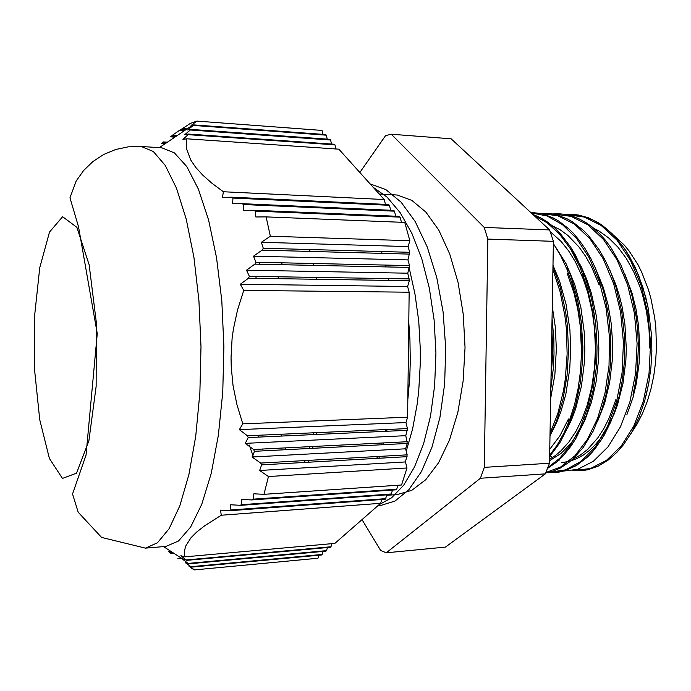 <?xml version="1.0" encoding="UTF-8"?>
<svg xmlns="http://www.w3.org/2000/svg" width="691" height="691" viewBox="0 0 691 691"><rect width="100%" height="100%" fill="white"/><g stroke="black" fill="none" stroke-linecap="round" stroke-linejoin="round"><path stroke-width="1.04" d="M359.864 172.517L385.535 135.591L391.253 134.27L451.119 138.796L549.604 229.939L553.387 241.358L549.509 463.238L545.38 473.836L445.427 547.125L386.26 552.765L380.663 550.485L361.972 519.632M549.604 229.939L484.218 227.399L487.803 239.129L484.331 467.341L480.426 478.224L386.26 552.765M553.387 241.358L487.803 239.129M549.509 463.238L484.331 467.341M545.38 473.836L480.426 478.224M391.253 134.27L484.218 227.399M263.046 450.005L262.701 449.02M258.987 437.118L258.477 435.278M255.825 278.292L256.249 276.4M259.35 264.212L259.885 262.33M285.901 449.703L285.236 447.88M281.384 436.099L280.848 434.268M277.998 278.499L278.404 276.771M281.591 264.688L282.144 262.822M377.994 505.596L380.715 505.51L395.027 501.07L408.83 489.729L421.406 471.633L431.996 447.224L439.925 417.494L444.624 383.833L445.704 347.996L443.069 311.961L436.798 277.73L427.323 247.093L415.196 221.569L401.117 202.213L385.854 189.584L370.126 183.91M406.204 451.232L412.579 428.947L417.191 404.019L418.763 390.786L420.344 363.285L420.335 349.24L418.72 321.168L414.971 293.874L409.245 268.229M378.867 458.237L379.523 456.414M383.263 444.719L383.773 442.914M386.718 431.279L387.124 429.482M378.944 504.767L391.642 497.796L403.691 485.134L414.531 466.986L423.618 443.752L430.467 416.258L434.656 385.587L435.9 353.041L434.121 320.106L429.344 288.294L421.821 259.004L411.948 233.463L400.167 212.647L387.055 197.142L373.175 187.296M407.828 399.338L409.72 378.046L410.299 361.609L409.927 339.428L408.787 322.835M249.313 445.082L253.407 456.915M308.022 462.244L308.704 460.37M312.557 448.338L313.075 446.481M316.037 434.509L316.443 432.661M613.815 235.398L624.241 245.037L629.104 250.911L637.923 264.61L641.809 272.358L648.357 289.391L650.957 298.547L654.705 317.825L655.811 327.793L656.45 347.996L655.629 362.067L653.79 375.844L650.965 389.119L647.199 401.678L642.57 413.365L637.145 424.006L631.03 433.464M551.859 328.441L552.783 353.481L551.003 377.744M556.367 349.326L555.348 327.612L552.247 306.433M552.195 431.555L556.851 421.994L560.928 411.49L565.808 394.19L569.773 368.968L570.714 349.136L569.876 329.667L566.119 304.368L559.555 280.926L552.964 265.223M550.641 398.577L554.899 374.712L556.367 349.387M567.095 273.195L573.979 292.993L577.745 309.136L580.224 325.997L581.416 348.99M567.32 428.636L571.742 419.256L575.594 409.003L581.425 386.338L584.474 361.678L584.871 348.946L584.24 332.155L580.889 307.495L574.782 284.476L566.231 264.066L555.676 247.084M549.621 456.647L560.004 442.594L568.866 425.077L568.468 419.031L559.874 435.874L549.751 449.202M550.217 231.675L561.066 241.444L568.581 250.842L575.404 261.898L583.204 278.87L587.816 292.63L592.334 312.332L594.433 327.802L595.435 348.808L594.467 368.519L591.66 387.496L587.16 405.22L582.461 418.107L576.182 430.925L568.969 441.869L561.014 450.774L555.391 455.507L549.578 459.247M598.847 348.756L598.259 332.483L596.428 316.418L591.41 293.381L586.676 279.138L580.95 266.095L570.731 249.27M552.109 225.715L560.133 229.801L567.916 235.484L578.877 246.842L585.545 256.206L591.565 266.899L599.157 285.081M597.404 421.907L604.634 403.38L609.669 382.52L612.295 360.097L612.589 342.235L611.181 323.31L608.063 304.912L603.329 287.508L594.735 266.622M549.552 460.698L560.772 453.685L571.224 443.069L580.483 429.076L584.543 420.905L591.323 402.559L596.065 382.054L598.518 360.097L598.847 348.817M570.654 460.966L576.933 458.582L583.083 455.179L589.052 450.748L594.77 445.298L600.185 438.871L605.238 431.53L614.014 414.298L617.624 404.546L623.057 383.229L625.916 360.236L626.305 348.394L624.958 324.485L622.125 307.011L619.395 295.808L616.035 285.115L609.885 270.241M554.916 472.143L565.549 470.226L576.009 465.57L586.072 458.219L595.461 448.209L603.917 435.667L611.207 420.871L617.115 404.114L615.871 399.648L609.237 417.865L603.813 428.593L597.706 438.016L587.497 449.452L580.155 455.162L572.537 459.316M639.771 348.212L638.562 325.521L635.962 308.894L631.971 293.01L624.673 273.55M561.533 462.599L568.693 461.493M593.871 228.41L598.924 231.01L608.719 237.954L617.927 247.136L626.314 258.443L633.682 271.675L639.84 286.558L642.414 294.513L646.465 311.244L649.022 329.495L649.834 348.083M550.122 456.086L552.67 457.399M559.123 459.938L559.563 460.076M626.849 414.868L632.965 397.636L636.359 383.557L639.106 363.682L639.771 348.29M379.212 194.007L397.29 195.078L411.845 200.373L425.906 212.12L438.75 230.146L449.677 253.882L458.021 282.343L463.246 314.146L465 347.608L463.169 380.914L457.883 412.233L449.504 439.951L438.578 462.745L425.751 479.701L411.75 490.342L397.256 494.549L386.986 495.283M309.499 249.546L310.06 251.42M313.299 263.504L313.74 265.37M316.314 277.393L316.668 279.25M313.8 432.782L313.343 434.63M310.026 446.636L309.447 448.494M305.197 460.569L304.446 462.443M270.362 236.262L409.823 240.753L404.779 222.416L266.087 216.914L270.362 236.262L261.353 242.247L263.314 248.276L262.355 250.012L253.502 256.162L255.912 262.243L255.048 263.988L246.471 270.164L249.347 276.288L248.535 278.179L240.33 284.234L243.707 290.401L237.531 309.983L233.42 329.141L232.124 338.616L231.019 357.437L231.2 366.817L233.048 385.613L236.892 404.555L242.783 423.808L239.336 429.621L405.919 422.538L407.457 428.558L247.421 435.771L248.199 437.619L245.245 443.363L253.623 449.478L254.513 451.309L252.034 456.984L405.591 448.796L407.129 454.877L260.662 463.056L261.664 464.87L259.635 470.467L268.479 476.496L263.953 494.359L253.83 493.832L253.131 499.196L251.524 499.938L241.738 499.377L241.522 504.663L240.148 505.337L230.621 504.801L230.906 510.001L229.559 510.709L220.533 510.096L221.327 515.21L205.028 525.471L196.978 531.794L190.992 537.779L185.629 546.244L184.342 551.617L184.834 556.834L334.841 543.394L380.655 503.273L221.327 515.21M261.353 242.247L408.122 246.618L409.677 252.301L263.314 248.276M229.559 510.709L385.215 499.273L383.781 498.807M240.036 505.389L390.562 494.592L389.059 494.117M392.514 490.074L391.279 493.961L241.522 504.663M381.821 499.524L380.655 503.273M223.348 191.735L384.205 199.561L338.84 149.152L186.924 138.831L186.415 142.268L186.751 149.213L190.69 159.932L195.683 167.352L202.696 175.082L211.852 183.175L223.348 191.735L222.476 197.35L231.606 197.22L232.953 198.075L232.591 203.776L242.118 203.672L243.603 204.545L243.742 210.314L253.623 210.237L255.238 211.126L255.869 216.965L266.087 216.914M243.077 204.242L390.881 210.772L393.982 210.418L396.064 216.231M232.953 198.075L389.404 205.339L390.743 210.271M254.59 210.772L396.185 216.698L399.338 216.369L253.623 210.237M242.783 423.808L407.604 417.157L405.919 422.538M239.336 429.621L247.421 435.771M409.677 252.301L407.958 259.92L409.513 265.62L407.794 273.195L409.322 280.71L407.621 286.471L409.176 292.224L407.604 417.157M409.176 292.224L243.707 290.401M254.513 451.309L407.267 443.484L405.591 448.796M252.034 456.984L260.662 463.056M184.834 556.834L180.912 555.78L186.009 559.952L183.219 559.295M331.879 543.653L330.963 546.788L186.009 559.952M186.25 560.418L330.367 547.307L329.477 546.918M182.795 559.33L188.116 563.415L185.456 562.733L190.966 566.741L188.816 566.007L194.473 569.928L191.226 568.149M323.077 551.435L322.196 554.458L190.966 566.741M255.238 211.126L400.063 217.173L401.462 222.286M191.398 567.173L321.617 554.968L320.797 554.597M232.547 197.825L385.656 204.942L388.705 204.562L389.404 205.339M384.205 199.561L385.518 204.415M322.982 134.348L322.006 130.452L196.866 121.072L191.079 125.537L193.705 124.864L193.264 125.46L187.624 130.003L190.681 129.372L190.336 129.986L184.886 134.615L188.401 134.028L188.151 134.659L182.934 139.375L186.924 138.831M188.151 134.659L334.988 144.877L336.033 148.962M332.38 144.695L334.392 144.212L188.401 134.028M193.264 125.46L326.264 135.186L327.275 139.15M323.88 135.013L325.694 134.546L193.705 124.864M191.079 125.537L191.968 125.598M177.233 135.557L172.404 135.22L180.04 130.003L182.579 128.509L187.175 128.837M181.197 129.234L186.069 129.58M182.579 128.509L190.284 123.413L196.866 121.072M407.457 428.558L405.755 435.667L407.267 443.484M407.129 454.877L405.427 461.908L406.964 468.014L401.523 484.996L263.953 494.359M397.99 485.237L396.729 489.193L395.995 489.833L394.414 489.349M391.279 493.961L390.562 494.592M387.124 494.842L385.215 499.273M330.963 546.788L330.367 547.307M327.448 547.574L326.541 550.649L325.962 551.168L325.107 550.787M322.196 554.458L321.617 554.968M318.776 555.236L317.912 558.216L194.473 569.928M325.694 134.546L326.264 135.186M328.104 139.815L330.013 139.349L330.592 139.997L331.62 144.022M334.392 144.212L334.988 144.877M399.338 216.369L400.063 217.173M409.823 240.753L408.122 246.618M141.206 146.492L161.763 147.805L174.374 152.841L186.812 166.617L198.438 189.17L208.57 219.963L216.542 257.778L221.776 300.749L223.893 346.459L222.735 392.203L218.399 435.27L211.23 473.249L201.746 504.24L190.595 527.034L178.451 541.07L165.944 546.374L145.421 548.118L157.427 542.824L169.088 528.727L179.79 505.786L188.885 474.553L195.76 436.271L199.906 392.842L201.003 346.701L198.939 300.585L193.877 257.251L186.199 219.125L176.455 188.09L165.27 165.382L153.316 151.528L141.206 146.492L128.284 146.829L115.647 149.489L103.728 154.421L92.914 161.487L83.602 170.47L76.191 181.077L69.955 197.833L78.549 226.717L97.224 333.589L86.047 455.136L72.512 493.953L78.169 512.178L101.577 537.46L145.421 548.118M406.964 468.014L268.479 476.496M259.635 470.467L405.427 461.908M330.013 139.349L190.681 129.372M190.336 129.986L330.592 139.997M261.664 464.87L407.103 456.639M188.462 563.865L325.962 551.168M326.541 550.649L188.116 563.415M407.293 441.722L253.623 449.478M245.245 443.363L405.755 435.667M248.199 437.619L407.44 430.329M243.603 204.545L394.691 211.213M393.982 210.418L242.118 203.672M388.705 204.562L231.606 197.22M396.729 489.193L253.131 499.196M251.524 499.938L395.995 489.833M385.923 498.652L230.906 510.001M240.33 284.234L407.621 286.471M248.535 278.179L409.322 280.71M170.522 553.646L174.002 553.344M177.812 558.717L181.768 558.363M172.24 552.204L169.623 552.437M168.405 551.461L170.772 551.254M165.106 143.754L161.513 143.521M163.085 141.914L167.403 142.199M162.627 142.622L166.41 142.873M174.875 137.155L170.245 136.835M171.48 135.937L176.188 136.265M184.739 130.478L179.85 130.133M253.502 256.162L407.958 259.92M262.278 250.142L409.651 254.081M409.513 265.62L255.912 262.243M246.471 270.164L407.794 273.195M254.979 264.117L409.487 267.4M409.34 278.931L249.347 276.288M376.725 458.358L377.424 456.535M381.449 444.805L382.011 443M385.224 431.339L385.664 429.543M388.506 280.382L388.161 278.577M385.621 266.899L385.189 265.085M382.028 253.347L381.484 251.524M646.102 395.477L648.737 383.263L650.913 367.552L651.846 351.399L651.518 335.092L648.218 308.333L645.662 296.888L638.674 275.415L629.492 256.43L624.189 248.078L612.416 233.999L606.067 228.341L599.494 223.642L592.748 219.919L585.882 217.207L578.963 215.506L572.044 214.78M632.921 395.097L635.651 381.665L637.473 367.724L638.424 346.226L637.836 331.784L636.29 317.497L632.222 296.759M547.194 472.385L558.941 472.117L564.823 470.752L576.398 465.553L587.445 457.088L592.671 451.655L602.276 438.474L610.524 422.495L614.049 413.572L619.171 396.435L622.341 380.326L624.232 363.501L624.56 337.614L621.814 311.961L616.139 287.629L611.328 273.766L605.584 260.999L599.019 249.511L588.387 235.501L583.377 230.379L572.865 222.096L567.415 218.961L556.307 214.711L550.71 213.579L539.576 213.312M545.726 473.007L553.059 471.193L560.142 468.127L569.134 462.21L573.47 458.461L583.187 447.492L593.068 431.383L601.101 412.043L605.972 394.647L607.821 385.44L610.265 366.29L610.844 356.461L610.689 336.603L608.806 316.91L605.195 297.873L602.777 288.752L595.651 268.721L590.71 258.287L585.225 248.777L579.248 240.269L573.176 233.161L568.563 228.617L558.95 221.18L553.992 218.313L544.543 214.504L539.956 213.381L530.774 212.517M547.6 468.325L556.894 461.908L562.811 456.293L571.12 445.971L576.208 437.878L584.983 419.057L588.145 409.884L593.111 390.087L596.126 368.856L596.843 357.903L597.024 346.83L595.78 324.675L592.437 303.09L590.01 292.725L583.731 273.239L583.204 278.87M568.866 425.069L575.698 405.03L580.354 382.745L582.66 359.009L582.876 346.873L581.407 322.611L577.469 299.099L571.241 277.195L567.337 267.097L567.225 269.948M549.984 436.125L556.514 421.173L563.001 399.441L567.086 375.498L568.546 350.259L567.32 324.744L565.687 312.202L560.487 288.19L552.947 266.346M550.813 388.688L553.266 369.046L554.001 353.852L553.793 338.512L552.04 318.197M574.1 470.467L590.52 468.489L606.525 460.327L621.235 446.075L633.759 426.2L643.235 401.557L649.013 373.477L650.611 343.539L647.908 313.533L641.041 285.279L630.486 260.369L616.942 240.157L601.239 225.56L584.318 217.034L567.043 214.746M561.282 471.322L577.555 469.362L593.439 461.217L608.028 446.878L620.458 426.865L629.855 402.05L635.565 373.727L637.137 343.557L634.398 313.325L627.558 284.847L617.02 259.807L603.537 239.483L587.929 224.86L571.112 216.378L553.966 214.158M549.509 472.238L565.54 469.906L581.148 461.363L595.443 446.706L607.544 426.364L616.657 401.316L622.099 372.82L623.463 342.537L620.604 312.28L613.694 283.837L603.208 258.849L589.82 238.637L574.394 224.083L557.775 215.73L540.872 213.562M545.942 472.471L560.772 466.961L574.808 455.879L587.333 439.485L597.594 418.305L605.005 393.274L609.039 365.608L609.419 336.724L606.093 308.169L599.227 281.479L589.276 257.959L576.778 238.766L562.439 224.627L547.022 215.963L531.215 212.923M547.911 467.513L559.779 458.185L570.611 444.926L579.974 428.066L587.428 408.061L592.645 385.604L595.366 361.523L595.417 336.716L592.809 312.142L587.644 288.778L580.112 267.503L570.585 249.028L559.434 233.973L547.099 222.752L534.048 215.54M549.647 455.162L557.127 445.151L563.847 433.3L569.678 419.783L574.463 404.805L578.082 388.627L580.449 371.551L581.511 353.922L581.226 336.076L579.576 318.378L576.614 301.164L572.416 284.778L567.061 269.533L560.651 255.713L553.344 243.517M550.027 433.438L557.827 413.564L563.459 390.985L565.35 378.927L567.173 353.852L566.326 328.372L564.893 315.796L560.081 291.593L552.895 269.421M550.995 378.236L552.653 353.913L551.85 329.184M62.639 216.741L76.874 227.374L89.156 264.748L96.274 322.326L96.144 386.459L88.854 440.893L76.563 473.188L62.432 478.397L49.432 458.504L39.715 419.662L34.559 369.573L34.55 316.262L39.715 267.745L49.51 232.055L62.639 216.741M380.715 505.518L377.839 505.734M646.465 311.244L647.277 309.905M584.681 416.457L584.983 419.057M564.245 214.616L573.85 214.469L578.687 215.1L588.326 217.786L597.81 222.407L602.44 225.43L615.094 236.642L625.977 250.652L635.331 267.624L642.846 287.059L648.218 308.341M551.297 214.037L558.198 213.718L565.16 214.383L572.113 216.076L579.006 218.779L585.795 222.502L592.42 227.209L598.803 232.919L604.901 239.596L610.637 247.197L620.855 264.929L629.035 285.564L632.222 296.767M532.847 214.426L540.379 217.674L547.764 222.217L554.407 227.572L560.081 233.238L570.619 247.041L575.387 255.1L583.74 273.239M648.737 383.255L644.591 401.1L638.89 417.528L631.816 432.16L623.55 444.693L616.916 452.38L607.7 460.448L597.983 466.252L587.981 469.733L582.936 470.614L572.865 470.692M163.525 546.572L183.797 559.667M159.336 147.649L192.711 125.097"/></g></svg>
